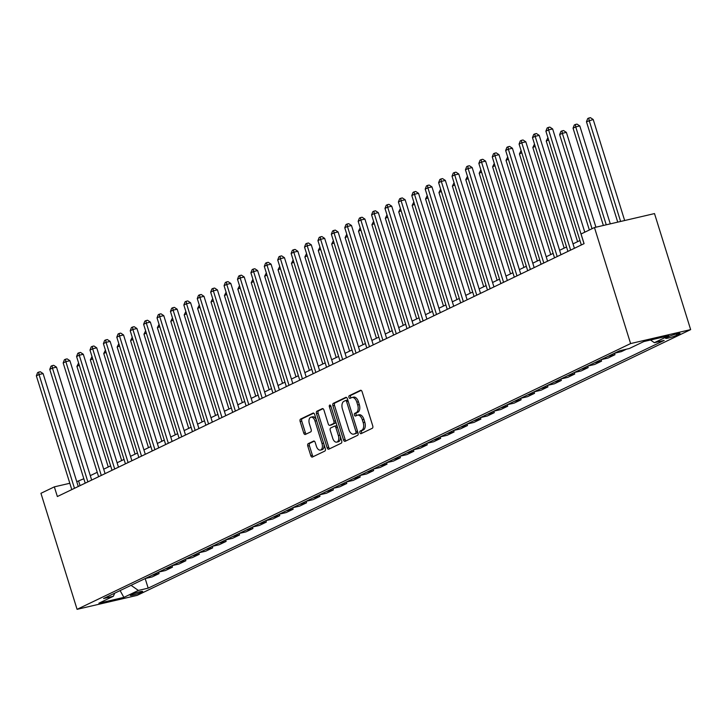 <?xml version="1.0" encoding="UTF-8"?>
<svg xmlns="http://www.w3.org/2000/svg" width="727" height="727" viewBox="0 0 727 727"><rect width="100%" height="100%" fill="white"/><g stroke="black" fill="none" stroke-linecap="round" stroke-linejoin="round"><path stroke-width="1.09" d="M359.938 432.683A1.399 0.809 -103.1 0 0 360.992 433.692A1.399 0.809 -103.1 0 0 361.092 433.655L372.279 428.285A1.999 1.145 -103.1 0 0 372.742 425.886L362.101 391.717A1.999 1.145 -103.1 0 0 360.592 390.281A1.999 1.145 -103.1 0 0 360.456 390.326L349.269 395.697A1.399 0.809 -103.1 0 0 348.942 397.378A1.399 0.809 -103.1 0 0 349.996 398.387A1.399 0.809 -103.1 0 0 350.096 398.351L351.541 397.66A6.398 3.68 -103.1 0 1 351.986 397.505A6.398 3.68 -103.1 0 1 356.803 402.113L357.693 404.966A6.398 3.68 -103.1 0 1 356.212 412.654L354.767 413.354A1.399 0.809 -103.1 0 0 354.44 415.035A1.399 0.809 -103.1 0 0 355.494 416.044A1.399 0.809 -103.1 0 0 355.594 416.008L357.039 415.308A6.398 3.68 -103.1 0 1 357.484 415.153A6.398 3.68 -103.1 0 1 362.3 419.77L363.191 422.614A6.398 3.68 -103.1 0 1 361.71 430.311L360.265 431.002A1.399 0.809 -103.1 0 0 359.938 432.683M357.484 415.153L359.102 414.781A6.398 3.68 -103.1 0 1 363.927 419.388L364.809 422.242A6.398 3.68 -103.1 0 1 363.336 429.93L361.882 430.629A1.399 0.809 -103.1 0 0 361.564 432.311A1.399 0.809 -103.1 0 0 362.101 433.174M361.174 390.381L350.887 395.315A1.399 0.809 -103.1 0 0 350.568 397.006A1.399 0.809 -103.1 0 0 351.105 397.869M351.986 397.505L353.604 397.124A6.398 3.68 -103.1 0 1 358.429 401.74L359.311 404.585A6.398 3.68 -103.1 0 1 357.829 412.282L356.384 412.972A1.399 0.809 -103.1 0 0 356.066 414.654A1.399 0.809 -103.1 0 0 356.603 415.517M141.647 592.196A6.516 0.682 162.7 0 0 142.674 591.469A6.516 0.682 162.7 0 0 138.148 592.196A6.516 0.682 162.7 0 0 131.26 594.613A6.516 0.682 162.7 0 0 130.233 595.34A6.516 0.682 162.7 0 0 134.759 594.604A6.516 0.682 162.7 0 0 141.647 592.196M308.248 443.643A1.999 1.145 -103.1 0 0 307.785 446.051L310.774 455.638A1.999 1.145 -103.1 0 0 312.274 457.074A1.999 1.145 -103.1 0 0 312.419 457.029L324.842 451.067A1.999 1.145 -103.1 0 0 325.305 448.659L314.664 414.49A1.999 1.145 -103.1 0 0 313.155 413.054A1.999 1.145 -103.1 0 0 313.019 413.1L300.596 419.07A1.999 1.145 -103.1 0 0 300.133 421.469L303.741 433.047A1.999 1.145 -103.1 0 0 305.24 434.492A1.999 1.145 -103.1 0 0 305.385 434.437L310.702 431.883A1.999 1.145 -103.1 0 0 311.156 429.484L309.375 423.741A5.343 3.072 -103.1 0 1 310.974 417.18A5.343 3.072 -103.1 0 1 315.009 421.033L322.006 443.534A5.343 3.072 -103.1 0 1 320.407 450.095A5.343 3.072 -103.1 0 1 316.381 446.233L315.209 442.489A1.999 1.145 -103.1 0 0 313.7 441.044A1.999 1.145 -103.1 0 0 313.564 441.098L308.248 443.643L309.875 443.27A1.999 1.145 -103.1 0 0 309.411 445.669L312.392 455.256A1.999 1.145 -103.1 0 0 313.319 456.592M630.6 343.571L594.468 227.542L581.055 233.985L584.072 243.654L57.36 496.532L54.343 486.863L40.939 493.306L77.08 609.335L630.6 343.571L690.65 329.613L137.121 595.377L77.08 609.335M343.517 439.917A1.999 1.145 -103.1 0 0 345.025 441.353A1.999 1.145 -103.1 0 0 345.161 441.307L357.584 435.337A1.999 1.145 -103.1 0 0 358.047 432.938L347.406 398.769A1.999 1.145 -103.1 0 0 345.907 397.333A1.999 1.145 -103.1 0 0 345.761 397.378L333.339 403.34A1.999 1.145 -103.1 0 0 332.875 405.748L343.517 439.917L345.143 439.535A1.999 1.145 -103.1 0 0 346.07 440.871M341.217 443.206L328.786 449.168A1.999 1.145 -103.1 0 1 328.649 449.213A1.999 1.145 -103.1 0 1 327.15 447.777L316.499 413.608A1.999 1.145 -103.1 0 1 316.963 411.2L322.279 408.656A1.999 1.145 -103.1 0 1 322.424 408.601A1.999 1.145 -103.1 0 1 323.924 410.046L328.24 423.905A1.999 1.145 -103.1 0 0 329.749 425.34A1.999 1.145 -103.1 0 0 329.885 425.295L333.411 423.596A1.999 1.145 -103.1 0 0 333.875 421.197L329.386 406.766A1.399 0.809 -103.1 0 1 329.804 405.057A1.399 0.809 -103.1 0 1 330.858 406.066L341.681 440.798A1.999 1.145 -103.1 0 1 341.217 443.206M668.967 336.483L666.604 337.619A6.316 0.654 162.7 0 0 665.614 338.328A6.316 0.654 162.7 0 0 669.994 337.619A6.316 0.654 162.7 0 0 676.664 335.283L679.027 334.147A6.316 0.654 162.7 0 0 680.027 333.439A6.316 0.654 162.7 0 0 675.637 334.147A6.316 0.654 162.7 0 0 668.967 336.483M158.604 572.104L159.068 573.594L152.097 576.938L145.164 578.556L148.19 588.152L664.169 340.418L654.355 342.699L668.831 335.747L643.84 341.554L629.355 348.506L619.54 350.796L103.561 598.53L113.376 596.249L114.739 593.159M148.19 588.152L138.366 590.433L123.89 597.385L98.89 603.201L113.376 596.249M594.468 227.542L654.509 213.584L690.65 329.613M83.823 478.748L76.753 481.656M69.819 483.273L54.343 486.863M579.955 240.537L573.012 243.872M566.551 246.971L559.608 250.306M553.138 253.414L546.195 256.749M539.734 259.848L532.791 263.183M526.321 266.291L519.378 269.626M512.917 272.725L505.974 276.06M499.504 279.168L492.561 282.494M486.09 285.602L479.157 288.937M472.686 292.045L465.743 295.371M459.273 298.479L452.33 301.814M445.869 304.913L438.926 308.248M432.456 311.356L425.513 314.691M419.052 317.79L412.109 321.125M405.639 324.233L398.696 327.568M392.235 330.667L385.292 334.002M378.822 337.11L371.879 340.436M365.408 343.544L358.475 346.879M352.004 349.987L345.061 353.313M338.591 356.421L331.648 359.756M325.187 362.864L318.244 366.19M311.774 369.298L304.831 372.633M298.37 375.732L291.427 379.067M284.957 382.175L278.014 385.51M271.553 388.609L264.61 391.944M258.14 395.052L251.197 398.387M244.735 401.486L237.793 404.821M231.322 407.929L224.379 411.255M217.909 414.363L210.966 417.698M204.505 420.806L197.562 424.132M191.092 427.24L184.149 430.575M177.688 433.674L170.745 437.009M164.275 440.117L157.332 443.452M150.871 446.551L143.928 449.886M137.458 452.994L130.515 456.329M124.053 459.428L117.111 462.763M110.64 465.871L103.697 469.197M97.227 472.305L90.284 475.64M80.07 485.636L78.689 481.21M654.355 342.699L650.501 340.009M587.661 366.099L594.595 364.481L601.565 361.137L601.102 359.656L607.999 358.047L614.978 354.703L614.515 353.213L621.412 351.614L626.465 349.178M587.698 366.09L588.161 367.58L581.227 369.189M574.257 372.533L581.182 370.924L588.161 367.58M574.285 372.524L574.748 374.014L567.823 375.623M560.844 378.976L567.778 377.358L574.748 374.014M560.88 378.967L561.335 380.448L554.41 382.066M547.44 385.41L554.365 383.801L561.335 380.448M547.467 385.401L547.931 386.891L540.997 388.5M534.027 391.853L540.961 390.235L547.931 386.891M534.054 391.844L534.518 393.325L527.593 394.943M520.623 398.287L527.548 396.678L534.518 393.325M520.65 398.278L521.114 399.768L514.18 401.377M466.979 424.041L473.913 422.432L480.883 419.079L480.42 417.598L487.317 415.989L494.296 412.645L493.833 411.155L500.73 409.555L507.7 406.202L507.237 404.721L514.134 403.112L521.114 399.768M467.016 424.032L467.479 425.522L460.545 427.131M453.575 430.475L460.5 428.866L467.479 425.522M453.603 430.466L454.066 431.956L447.141 433.565M440.162 436.918L447.096 435.3L454.066 431.956M440.198 436.909L440.653 438.39L433.728 440.008M426.758 443.352L433.683 441.743L440.653 438.39M426.785 443.343L427.249 444.833L420.324 446.442M413.345 449.795L420.279 448.177L427.249 444.833M413.372 449.786L413.836 451.267L406.911 452.885M399.941 456.229L406.866 454.62L413.836 451.267M399.968 456.22L400.432 457.71L393.498 459.319M346.297 481.983L353.231 480.374L360.201 477.021L359.738 475.54L366.635 473.931L373.614 470.587L373.151 469.097L380.048 467.497L387.018 464.144L386.555 462.663L393.461 461.054L400.432 457.71M346.334 481.974L346.797 483.464L339.863 485.073M332.893 488.417L339.818 486.808L346.797 483.464M332.921 488.408L333.384 489.898L326.459 491.507M319.48 494.86L326.414 493.242L333.384 489.898M319.517 494.851L319.971 496.341L313.046 497.95M306.076 501.294L313.001 499.685L319.971 496.341M306.103 501.285L306.567 502.775L299.642 504.384M292.663 507.737L299.597 506.119L306.567 502.775M292.69 507.728L293.154 509.209L286.229 510.827M279.259 514.171L286.184 512.562L293.154 509.209M279.286 514.162L279.75 515.652L272.816 517.26M225.615 539.925L232.549 538.316L239.519 534.963L239.056 533.482L245.953 531.873L252.932 528.529L252.469 527.039L259.366 525.439L266.336 522.086L265.873 520.605L272.779 518.996L279.75 515.652M225.652 539.916L226.115 541.406L219.181 543.014M212.211 546.359L219.136 544.75L226.115 541.406M212.239 546.359L212.702 547.84L205.777 549.448M198.798 552.802L205.732 551.184L212.702 547.84M198.834 552.793L199.289 554.283L192.364 555.891M185.394 559.236L192.319 557.627L199.289 554.283M185.421 559.227L185.885 560.717L178.96 562.325M171.981 565.679L178.915 564.061L185.885 560.717M172.008 565.67L172.472 567.151L165.547 568.768M158.577 572.113L165.502 570.504L172.472 567.151M614.978 354.703L608.045 356.312M601.565 361.137L594.641 362.746M507.7 406.202L500.776 407.811M494.296 412.645L487.363 414.254M480.883 419.079L473.959 420.688M387.018 464.144L380.094 465.762M373.614 470.587L366.681 472.196M360.201 477.021L353.277 478.63M266.336 522.086L259.412 523.704M252.932 528.529L245.999 530.137M239.519 534.963L232.595 536.571M159.068 573.594L152.134 575.202M131.06 585.326L138.366 590.433M123.89 597.385L120.1 590.588M346.479 397.433L334.965 402.967A1.999 1.145 -103.1 0 0 334.502 405.366L345.143 439.535M355.603 433.237A1.399 0.809 -103.1 0 0 355.921 431.556L346.588 401.568A1.399 0.809 -103.1 0 0 345.534 400.559A1.399 0.809 -103.1 0 0 345.434 400.595L343.907 401.322A6.398 3.68 -103.1 0 0 342.426 409.019L348.815 429.521A6.398 3.68 -103.1 0 0 353.631 434.128A6.398 3.68 -103.1 0 0 354.076 433.974L357.221 432.865A1.399 0.809 -103.1 0 0 357.639 431.629M348.033 400.777A1.399 0.809 -103.1 0 0 347.152 400.177A1.399 0.809 -103.1 0 0 347.061 400.213L345.634 400.541M353.631 434.128L355.258 433.755A6.398 3.68 -103.1 0 0 355.694 433.592L354.076 433.974M357.221 432.865L355.694 433.592M322.997 408.71L318.59 410.828A1.999 1.145 -103.1 0 0 318.126 413.227L328.768 447.396A1.999 1.145 -103.1 0 0 329.695 448.732M331.221 424.986A1.999 1.145 -103.1 0 0 331.376 424.968A1.999 1.145 -103.1 0 0 331.512 424.913L335.038 423.223A1.999 1.145 -103.1 0 0 335.62 421.351M332.721 438.281A5.343 3.072 -103.1 0 0 336.746 442.134A5.343 3.072 -103.1 0 0 338.355 435.573L335.883 427.649A1.999 1.145 -103.1 0 0 334.384 426.204A1.999 1.145 -103.1 0 0 334.238 426.258L330.712 427.949A1.999 1.145 -103.1 0 0 330.249 430.357L332.721 438.281M336.746 442.134L338.373 441.762A5.343 3.072 -103.1 0 0 340.2 436.064M337.31 426.776A1.999 1.145 -103.1 0 0 336.001 425.831A1.999 1.145 -103.1 0 0 335.865 425.877L334.529 426.195M314.282 441.153L309.875 443.27M320.407 450.095L322.025 449.713A5.343 3.072 -103.1 0 0 323.86 444.024M316.327 419.824A5.343 3.072 -103.1 0 0 312.601 416.807L310.974 417.18M313.737 413.154L302.214 418.688A1.999 1.145 -103.1 0 0 301.75 421.097L305.358 432.674A1.999 1.145 -103.1 0 0 306.285 434.01M624.666 220.526L593.205 119.51L586.471 121.745L617.732 222.135M620.613 221.462L589.152 120.455L588.779 118.047L590.406 117.665L593.205 119.51M586.471 121.745L587.707 118.556L588.779 118.047M584.79 232.186L552.638 128.943L548.576 129.888L584.017 243.672M545.895 131.178L547.131 127.988L548.203 127.479L548.576 129.888L545.895 131.178L581.336 244.963M548.203 127.479L549.83 127.098L552.638 128.943M610.289 223.861L579.801 125.953L575.739 126.889L573.058 128.179L603.365 225.479M606.236 224.807L575.739 126.889L575.366 124.481L576.993 124.108L579.801 125.953M573.058 128.179L574.294 124.999L575.366 124.481M595.922 227.206L566.388 132.387L562.334 133.332L559.645 134.622L589.352 229.996M592.042 228.705L562.334 133.332L561.962 130.924L563.579 130.542L566.388 132.387M559.645 134.622L560.89 131.433L561.962 130.924M548.621 139.911L546.241 141.056L577.583 241.682M546.241 141.056L547.913 137.667M574.394 248.298L539.225 135.386L535.172 136.322L570.613 250.115M532.482 137.612L533.727 134.431L534.799 133.913L535.172 136.322L532.482 137.612L567.923 251.397M534.799 133.913L536.417 133.541L539.225 135.386M560.98 254.732L525.821 141.82L521.759 142.765L557.2 256.549M519.078 144.046L520.314 140.865L521.386 140.356L521.759 142.765L519.078 144.046L554.519 257.84M521.386 140.356L523.013 139.975L525.821 141.82M547.576 261.175L512.408 148.253L508.346 149.199L543.787 262.992M505.665 150.489L506.91 147.308L507.982 146.79L508.346 149.199L505.665 150.489L541.106 264.274M507.982 146.79L509.6 146.409L512.408 148.253M535.208 146.354L532.827 147.49L564.17 248.116M532.827 147.49L534.509 144.1M534.163 267.609L498.995 154.697L494.942 155.642L530.383 269.426M492.261 156.923L493.497 153.742L494.569 153.224L494.942 155.642L492.261 156.923L527.702 270.717M494.569 153.224L496.196 152.852L498.995 154.697M521.804 152.788L519.423 153.933L550.766 254.559M519.423 153.933L521.095 150.534M520.759 274.043L485.591 161.13L481.528 162.076L516.97 275.86M478.848 163.366L480.093 160.185L481.165 159.667L481.528 162.076L478.848 163.366L514.289 277.151M481.165 159.667L482.783 159.286L485.591 161.13M508.391 159.231L506.01 160.367L537.353 260.993M506.01 160.367L507.691 156.977M507.346 280.486L472.177 167.573L468.124 168.519L503.566 282.303M465.444 169.8L466.679 166.619L467.752 166.101L468.124 168.519L465.444 169.8L500.885 283.594M467.752 166.101L469.378 165.729L472.177 167.573M494.978 165.665L492.606 166.81L523.94 267.427M492.606 166.81L494.278 163.411M493.942 286.92L458.773 174.007L454.711 174.953L490.152 288.737M452.03 176.243L453.266 173.053L454.348 172.544L454.711 174.953L452.03 176.243L487.472 290.028M454.348 172.544L455.965 172.163L458.773 174.007M481.574 172.108L479.193 173.244L510.536 273.87M479.193 173.244L480.874 169.854M480.529 293.363L445.36 180.45L441.307 181.386L476.748 295.18M438.626 182.677L439.862 179.496L440.935 178.978L441.307 181.386L438.626 182.677L474.068 296.462M440.935 178.978L442.561 178.606L445.36 180.45M468.161 178.542L465.789 179.687L497.123 280.304M465.789 179.687L467.461 176.288M467.125 299.797L431.956 186.884L427.894 187.83L463.335 301.614M425.213 189.12L426.449 185.93L427.521 185.421L427.894 187.83L425.213 189.12L460.654 302.905M427.521 185.421L429.148 185.04L431.956 186.884M454.757 184.985L452.376 186.121L483.719 286.747M452.376 186.121L454.057 182.731M453.712 306.24L418.543 193.327L414.49 194.263L449.931 308.057M411.809 195.554L413.045 192.373L414.117 191.855L414.49 194.263L411.809 195.554L447.241 309.338M414.117 191.855L415.735 191.483L418.543 193.327M441.344 191.419L438.963 192.564L470.305 293.181M438.963 192.564L440.644 189.165M440.308 312.674L405.139 199.761L401.077 200.707L436.518 314.491M398.396 201.988L399.632 198.807L400.704 198.298L401.077 200.707L398.396 201.988L433.837 315.782M400.704 198.298L402.331 197.917L405.139 199.761M427.939 197.853L425.559 198.998L456.901 299.624M425.559 198.998L427.231 195.608M426.894 319.117L391.726 206.195L387.673 207.14L423.105 320.934M384.983 208.431L386.228 205.25L387.3 204.732L387.673 207.14L384.983 208.431L420.424 322.215M387.3 204.732L388.918 204.351L391.726 206.195M414.526 204.296L412.145 205.441L443.488 306.058M412.145 205.441L413.827 202.042M413.481 325.551L378.313 212.638L374.26 213.584L409.701 327.368M371.579 214.865L372.815 211.684L373.887 211.166L374.26 213.584L371.579 214.865L407.02 328.659M373.887 211.166L375.514 210.794L378.313 212.638M401.122 210.73L398.741 211.875L430.084 312.501M398.741 211.875L400.413 208.485M400.077 331.985L364.909 219.072L360.846 220.017L396.288 333.802M358.166 221.308L359.411 218.127L360.483 217.609L360.846 220.017L358.166 221.308L393.607 335.092M360.483 217.609L362.101 217.228L364.909 219.072M387.709 217.173L385.328 218.309L416.671 318.935M385.328 218.309L387.009 214.919M386.664 338.428L351.495 225.515L347.442 226.46L382.884 340.245M344.762 227.742L345.997 224.561L347.07 224.043L347.442 226.46L344.762 227.742L380.203 341.536M347.07 224.043L348.696 223.671L351.495 225.515M374.296 223.607L371.924 224.752L403.258 325.369M371.924 224.752L373.596 221.353M373.26 344.862L338.091 231.949L334.029 232.894L369.47 346.679M331.348 234.185L332.584 230.995L333.666 230.486L334.029 232.894L331.348 234.185L366.79 347.969M333.666 230.486L335.283 230.105L338.091 231.949M360.892 230.05L358.511 231.186L389.854 331.812M358.511 231.186L360.192 227.796M359.847 351.305L324.678 238.392L320.625 239.337L356.066 353.122M317.944 240.619L319.18 237.438L320.253 236.92L320.625 239.337L317.944 240.619L353.386 354.412M320.253 236.92L321.879 236.548L324.678 238.392M347.479 236.484L345.107 237.629L376.441 338.246M345.107 237.629L346.779 234.23M346.443 357.739L311.274 244.826L307.212 245.771L342.653 359.556M304.531 247.062L305.767 243.872L306.839 243.363L307.212 245.771L304.531 247.062L339.972 360.846M306.839 243.363L308.466 242.982L311.274 244.826M334.075 242.927L331.694 244.063L363.037 344.689M331.694 244.063L333.375 240.673M333.03 364.182L297.861 251.269L293.808 252.205L329.249 365.999M291.127 253.496L292.363 250.315L293.435 249.797L293.808 252.205L291.127 253.496L326.559 367.28M293.435 249.797L295.053 249.425L297.861 251.269M320.662 249.361L318.29 250.506L349.623 351.123M318.29 250.506L319.962 247.107M319.626 370.616L284.457 257.703L280.395 258.648L315.836 372.433M277.714 259.939L278.95 256.749L280.022 256.24L280.395 258.648L277.714 259.939L313.155 373.723M280.022 256.24L281.649 255.859L284.457 257.703M307.257 255.795L304.877 256.94L336.219 357.566M304.877 256.94L306.549 253.55M306.212 377.059L271.044 264.146L266.991 265.082L302.423 378.876M264.301 266.373L265.546 263.192L266.618 262.674L266.991 265.082L264.301 266.373L299.742 380.157M266.618 262.674L268.236 262.302L271.044 264.146M293.844 262.238L291.463 263.383L322.806 364M291.463 263.383L293.145 259.984M292.799 383.492L257.631 270.58L253.578 271.525L289.019 385.31M250.897 272.807L252.133 269.626L253.205 269.108L253.578 271.525L250.897 272.807L286.338 386.6M253.205 269.108L254.832 268.736L257.631 270.58M280.44 268.672L278.059 269.817L309.402 370.443M278.059 269.817L279.731 266.427M279.395 389.936L244.227 277.014L240.164 277.959L275.606 391.753M237.484 279.25L238.729 276.069L239.801 275.551L240.164 277.959L237.484 279.25L272.925 393.034M239.801 275.551L241.419 275.169L244.227 277.014M267.027 275.115L264.646 276.251L295.989 376.877M264.646 276.251L266.327 272.861M265.982 396.369L230.813 283.457L226.76 284.402L262.202 398.187M224.08 285.684L225.315 282.503L226.388 281.985L226.76 284.402L224.08 285.684L259.521 399.477M226.388 281.985L228.014 281.613L230.813 283.457M253.614 281.549L251.242 282.694L282.576 383.311M251.242 282.694L252.914 279.295M252.578 402.803L217.409 289.891L213.347 290.836L248.788 404.621M210.666 292.127L211.911 288.946L212.984 288.428L213.347 290.836L210.666 292.127L246.108 405.911M212.984 288.428L214.601 288.046L217.409 289.891M240.21 287.992L237.829 289.128L269.172 389.754M237.829 289.128L239.51 285.738M239.165 409.246L203.996 296.334L199.943 297.279L235.384 411.064M197.262 298.561L198.498 295.38L199.571 294.862L199.943 297.279L197.262 298.561L232.704 412.354M199.571 294.862L201.197 294.49L203.996 296.334M226.797 294.426L224.425 295.571L255.759 396.188M224.425 295.571L226.097 292.172M225.761 415.68L190.592 302.768L186.53 303.713L221.971 417.498M183.849 305.004L185.085 301.814L186.157 301.305L186.53 303.713L183.849 305.004L219.29 418.788M186.157 301.305L187.784 300.923L190.592 302.768M213.393 300.869L211.012 302.005L242.355 402.631M211.012 302.005L212.693 298.615M212.348 422.123L177.179 309.211L173.126 310.147L208.567 423.941M170.445 311.438L171.681 308.257L172.753 307.739L173.126 310.147L170.445 311.438L205.877 425.222M172.753 307.739L174.371 307.367L177.179 309.211M199.98 307.303L197.608 308.448L228.941 409.065M197.608 308.448L199.28 305.049M198.944 428.557L163.775 315.645L159.713 316.59L195.154 430.375M157.032 317.881L158.268 314.691L159.34 314.182L159.713 316.59L157.032 317.881L192.473 431.665M159.34 314.182L160.967 313.8L163.775 315.645M186.575 313.737L184.195 314.882L215.537 415.508M184.195 314.882L185.867 311.492M185.53 435L150.362 322.088L146.309 323.024L181.741 436.818M143.619 324.315L144.864 321.134L145.936 320.616L146.309 323.024L143.619 324.315L179.06 438.099M145.936 320.616L147.554 320.243L150.362 322.088M173.162 320.18L170.781 321.325L202.124 421.942M170.781 321.325L172.463 317.926M172.117 441.434L136.949 328.522L132.896 329.467L168.337 443.252M130.215 330.749L131.451 327.568L132.523 327.059L132.896 329.467L130.215 330.749L165.656 444.542M132.523 327.059L134.15 326.677L136.949 328.522M159.758 326.614L157.377 327.759L188.72 428.385M157.377 327.759L159.049 324.369M158.713 447.877L123.545 334.956L119.482 335.901L154.924 449.695M116.802 337.192L118.047 334.011L119.119 333.493L119.482 335.901L116.802 337.192L152.243 450.976M119.119 333.493L120.737 333.111L123.545 334.956M146.345 333.057L143.964 334.193L175.307 434.819M143.964 334.193L145.645 330.803M145.3 454.311L110.131 341.399L106.078 342.344L141.52 456.129M103.398 343.626L104.633 340.445L105.706 339.927L106.078 342.344L103.398 343.626L138.839 457.419M105.706 339.927L107.332 339.554L110.131 341.399M132.932 339.491L130.56 340.636L161.894 441.262M130.56 340.636L132.232 337.246M131.896 460.745L96.727 347.833L92.665 348.778L128.106 462.563M89.984 350.069L91.229 346.888L92.302 346.37L92.665 348.778L89.984 350.069L125.426 463.853M92.302 346.37L93.919 345.988L96.727 347.833M119.528 345.934L117.147 347.07L148.49 447.696M117.147 347.07L118.828 343.68M118.483 467.188L83.314 354.276L79.261 355.221L114.702 469.006M76.58 356.503L77.816 353.322L78.889 352.804L79.261 355.221L76.58 356.503L112.022 470.296M78.889 352.804L80.515 352.431L83.314 354.276M106.115 352.368L103.743 353.513L135.077 454.13M103.743 353.513L105.415 350.114M105.079 473.622L69.91 360.71L65.848 361.655L101.289 475.44M63.167 362.946L64.403 359.756L65.475 359.247L65.848 361.655L63.167 362.946L98.608 476.73M65.475 359.247L67.102 358.865L69.91 360.71M92.711 358.811L90.33 359.947L121.673 460.573M90.33 359.947L92.011 356.557M91.666 480.065L56.497 367.153L52.444 368.089L87.885 481.883M49.763 369.38L50.999 366.199L52.071 365.681L52.444 368.089L49.763 369.38L85.204 483.164M52.071 365.681L53.689 365.308L56.497 367.153M79.298 365.245L76.926 366.39L108.259 467.007M76.926 366.39L78.598 362.991M78.262 486.499L43.093 373.587L39.031 374.532L74.472 488.317M36.35 375.823L37.586 372.633L38.658 372.124L39.031 374.532L36.35 375.823L71.791 489.607M38.658 372.124L40.285 371.742L43.093 373.587M678.8 333.42L679.027 334.147M676.264 333.984L676.664 335.283M363.336 429.93L361.71 430.311M364.809 422.242L363.191 422.614M363.927 419.388L362.3 419.77M356.384 412.972L354.767 413.354M357.829 412.282L356.212 412.654M359.311 404.585L357.693 404.966M358.429 401.74L356.803 402.113M350.887 395.315L349.269 395.697M361.882 430.629L360.265 431.002M334.502 405.366L332.875 405.748M334.965 402.967L333.339 403.34M357.502 431.193L355.921 431.556M348.16 401.195L346.588 401.568M328.768 447.396L327.15 447.777M318.126 413.227L316.499 413.608M318.59 410.828L316.963 411.2M331.512 424.913L329.885 425.295M335.038 423.223L333.411 423.596M335.456 420.833L333.875 421.197M330.967 406.402L329.386 406.766M339.936 435.209L338.355 435.573M337.464 427.285L335.883 427.649M323.588 443.161L322.006 443.534M316.581 420.669L315.009 421.033M305.358 432.674L303.741 433.047M301.75 421.097L300.133 421.469M302.214 418.688L300.596 419.07M312.392 455.256L310.774 455.638M309.411 445.669L307.785 446.051M347.152 400.177L345.534 400.559M331.376 424.968L329.749 425.34M336.001 425.831L334.384 426.204"/></g></svg>
